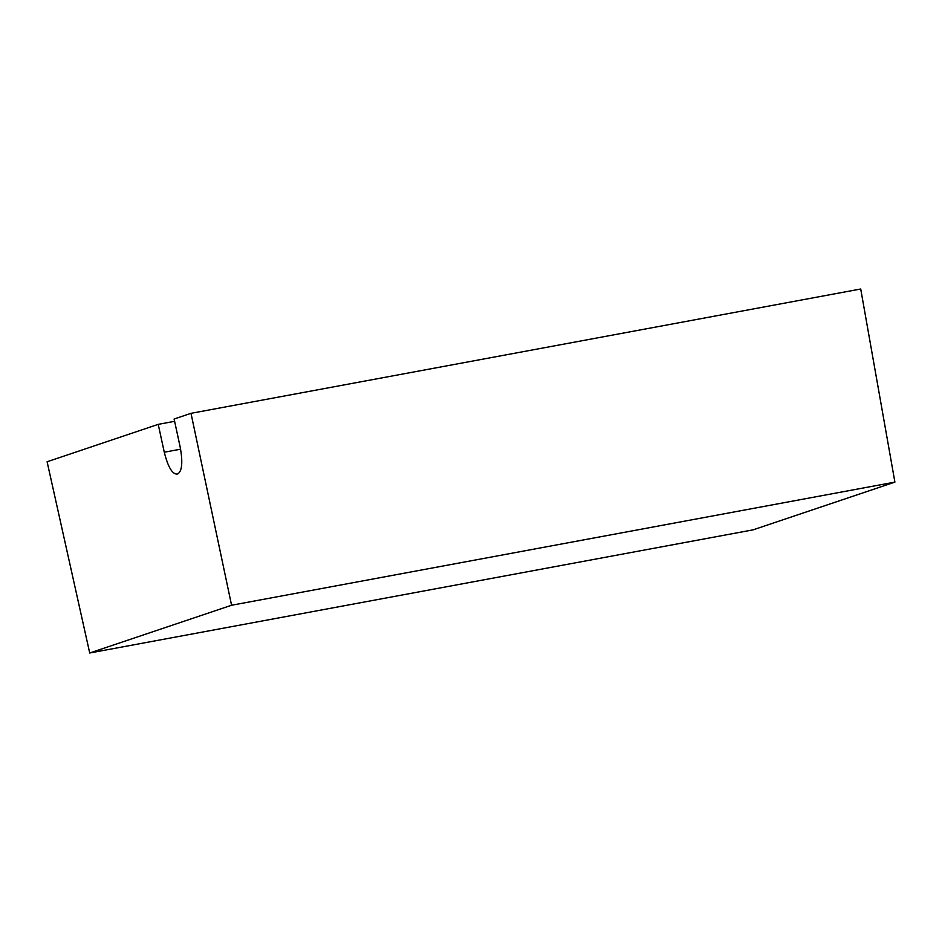 <?xml version="1.0" encoding="UTF-8"?>
<svg xmlns="http://www.w3.org/2000/svg" width="942" height="942" viewBox="0 0 942 942"><rect width="100%" height="100%" fill="white"/><g stroke="black" fill="none" stroke-linecap="round" stroke-linejoin="round"><path stroke-width="1.41" d="M176.978 474.109C172.174 474.062 167.935 466.761 164.273 452.219L158.221 424.359L47.1 461.757L89.714 652.994L231.579 605.247L191.002 413.326L174.105 419.013L180.146 446.873C182.878 461.745 182.171 470.694 178.038 473.755L176.649 474.191M158.221 424.359L174.6 421.31M89.714 652.994L753.035 529.863L894.9 482.116L860.717 289.006L191.002 413.326M894.9 482.116L231.579 605.247M164.273 452.219L180.617 449.181"/></g></svg>
